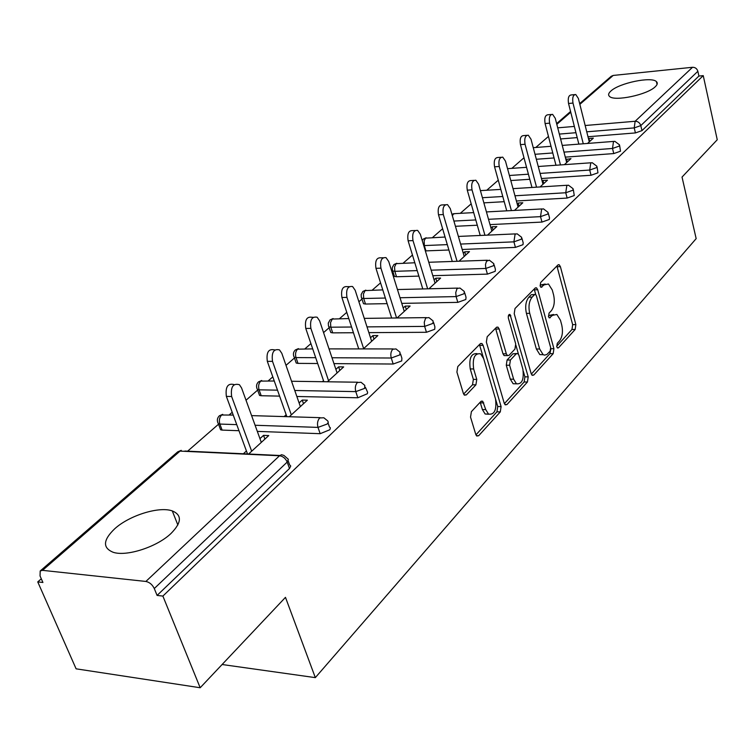 <?xml version="1.0" encoding="UTF-8"?>
<svg xmlns="http://www.w3.org/2000/svg" width="755" height="755" viewBox="0 0 755 755"><rect width="100%" height="100%" fill="white"/><g stroke="black" fill="none" stroke-linecap="round" stroke-linejoin="round"><path stroke-width="1.13" d="M556.784 346.781L557.53 347.998L558.511 347.8L575.168 329.463L575.857 324.603L560.389 266.647L559.181 264.731L557.917 264.986L540.665 282.493L540.146 285.994L540.976 287.315L544.195 284.833L548.479 283.993L552.273 290.014L553.594 294.922C555.01 301.575 554.227 306.86 551.273 310.786L549.045 313.146L548.526 316.628L549.319 317.902L552.518 315.354L556.869 314.467L560.455 320.252L561.767 325.084C563.145 331.643 562.39 336.909 559.474 340.901L557.284 343.298L556.784 346.781M170.979 533.502C181.719 522.583 182.163 515.061 172.291 510.918C159.277 506.114 129.454 515.344 114.732 528.755C102.982 540.042 102.463 547.885 113.193 552.292C126.595 556.822 157.049 546.903 170.979 533.502M655.255 86.74C657.482 84.636 657.869 82.918 656.416 81.606C651.499 76.302 619.1 83.078 610.861 91.053C608.407 93.261 607.973 95.064 609.549 96.451C614.428 101.708 647.46 94.743 655.255 86.74M471.394 411.645L470.535 417.119L475.763 434.389L476.754 436.012L478.67 435.729L500.282 411.919L501.094 406.605L483.125 345.356L481.964 343.525L480.246 343.78L457.785 366.571L456.907 372.073L463.372 393.43L464.448 395.158L466.335 394.893L475.914 384.842L476.764 379.425L473.649 368.959C472.319 358.096 474.64 353.038 480.614 353.802L483.653 358.634L495.535 399.027C496.809 409.927 494.459 414.948 488.504 414.089L485.758 409.616L482.709 401.207L480.888 401.481L471.394 411.645M703.245 75.632L717.25 139.751L682.029 177.076L696.167 238.637L315.326 677.631L285.475 597.347L200.179 687.748L162.882 596.082L703.245 75.632L698.903 76.057L697.856 71.3L640.787 125.604L641.976 130.624L698.903 76.057M531.161 373.621L532.218 375.339L533.766 375.046L553.179 353.67L553.906 348.678L537.72 289.731L536.522 287.844L535.135 288.099L515.004 308.521L514.221 313.674L531.161 373.621M527.434 382.021L506.964 404.557L505.246 404.859L504.217 403.179L486.362 342.062L487.192 336.739L496.394 327.406L498.007 327.151L499.178 329.001L506.322 353.812L507.435 355.596L509.059 355.322L514.929 349.131L515.712 343.94L508.408 318.28C508.068 315.609 508.615 314.344 510.04 314.467L528.207 376.868L527.434 382.021L524.14 381.973L504.387 403.651M222.102 664.513L315.326 677.631M579.67 103.624L611.191 76.312L613.183 75.443L692.533 67.28C695.223 67.28 696.997 68.62 697.856 71.3M200.179 687.748L76.104 668.826L37.75 581.897L41.298 578.802M162.882 596.082L157.087 595.421L154.284 588.541C152.331 584.587 149.528 582.228 145.875 581.454L42.544 570.346L40.204 570.978L40.043 575.942L42.922 582.483L37.75 581.897M187.627 451.169L218.535 424.206M229.152 414.948L232.21 412.277M246.017 400.235L257.644 390.099M268.167 380.916L272.8 376.868M286.003 365.354L294.459 357.974M304.888 348.876L310.918 343.619M323.565 332.596L329.189 327.679M339.514 318.676L346.772 312.343M358.899 301.774L362.004 299.065M372.224 290.147L380.558 282.87M392.213 272.715L393.053 271.979M403.161 263.165L412.457 255.048M432.473 237.589L442.619 228.746M460.286 213.335L471.177 203.831M486.711 190.288L498.272 180.2M511.843 168.365L523.989 157.767M535.786 147.48L548.451 136.428M589.702 141.468L588.947 138.467L593.345 138.118L587.541 143.441M288.174 460.843L289.58 464.769L290.741 466.014L289.486 468.506L287.193 462.069L154.284 588.541M157.087 595.421L289.486 468.506M641.976 130.624L635.417 132.927L587.985 136.74M577.197 137.608L560.587 138.948M328.057 422.923L329.435 426.962L330.388 427.868L329.859 429.737L320.167 433.691L257.313 431.388M238.986 430.709L222.121 430.095L220.62 429.812L219.894 427.868M365.439 387.372L367.628 392.336L367.326 393.751L357.823 397.772L296.847 396.488M279.595 396.12L261.202 395.733L259.55 395.431L258.918 393.666M400.556 353.972L401.886 358.191L401.726 360.928L393.185 364.033L333.965 363.627M317.676 363.514L297.998 363.382L296.215 363.061L295.658 361.456M433.596 322.545L434.899 326.821L434.72 329.293L426.452 332.285L368.874 332.644M353.444 332.738L332.7 332.87L330.803 332.53L330.322 331.086M464.75 292.921L466.024 297.243L465.826 299.48L457.823 302.368L401.773 303.378M387.117 303.642L365.495 304.038L363.495 303.689L363.07 302.387M494.166 264.939L495.403 269.29L495.195 271.328L487.437 274.112L432.823 275.698M418.883 276.103L396.517 276.755L394.431 276.405L394.063 275.226M521.988 238.476L523.187 242.855L522.979 244.695L515.438 247.385L462.192 249.48M448.895 249.999L425.358 250.905M548.338 213.41L549.508 217.799L549.291 219.469L541.977 222.074L490.014 224.612M477.292 225.226L455.435 226.292M573.338 189.628L574.253 195.545L567.137 198.065L516.392 200.99M504.217 201.689L483.87 202.859M597.073 167.044L597.96 172.82L591.042 175.264L541.448 178.52M529.774 179.284L510.795 180.539M619.657 145.564L620.506 151.208L613.768 153.576L565.287 157.134M554.066 157.955L536.333 159.258M564.391 164.656L570.969 158.635L565.901 159.503M540.061 186.957L547.479 180.152L542.939 180.445L542.156 181.162M514.457 210.418L522.8 202.774L518.185 203.038L517.203 203.935M487.475 235.135L496.828 226.566L492.147 226.793L490.939 227.897M459.002 261.23L469.468 251.632L464.721 251.821L463.268 253.151M428.925 288.797L440.618 278.076L435.786 278.218L434.059 279.794M397.073 317.978L410.125 306.02L405.227 306.105L403.198 307.955M363.315 348.914L377.868 335.579L372.885 335.607L370.526 337.759M327.453 381.775L343.667 366.911L338.618 366.873L335.89 369.365M323.499 380.671L322.366 381.7M289.297 416.741L307.37 400.178L302.245 400.065L299.093 402.934M286.164 414.731L284.135 416.59M248.612 454.019L268.752 435.569L263.552 435.361L259.947 438.655M246.432 450.99L243.374 453.774M566.505 158.956L567.288 162.004M542.939 180.445L543.77 183.559M518.185 203.038L519.053 206.2M492.147 226.793L493.062 230.02M464.721 251.821L465.684 255.114M435.786 278.218L436.796 281.577M405.227 306.105L406.294 309.531M372.885 335.607L374.018 339.108M338.618 366.873L339.816 370.45M302.245 400.065L303.51 403.717M263.552 435.361L264.901 439.099M553.585 314.486L549.272 315.392L552.518 315.354M548.441 316.26L549.272 315.392M545.176 284.04L540.929 284.909L544.195 284.833M540.089 285.767L540.929 284.909M556.671 346.262L571.969 329.482L572.658 324.631L556.907 266.015M535.767 294.601L534.181 289.071M531.322 374.093L549.933 353.661L550.801 349.339M550.159 351.103L550.669 347.602L536.399 295.771L535.569 294.459L534.587 294.639L532.152 297.121C529.057 301.113 528.245 306.521 529.717 313.344L539.646 348.999L543.1 354.614L544.468 355.133L546.856 354.52L550.159 351.103M534.785 294.469L531.303 294.705L534.587 294.639M543.27 354.708L539.834 354.605L536.371 348.999L526.424 313.382C524.952 306.568 525.763 301.169 528.859 297.187L531.303 294.705M505.388 355.586L504.095 355.586L502.981 353.802L495.544 328.265M515.939 345.337L518.458 354.199M523.347 371.366L524.904 376.83L528.207 376.868M513.626 379.208L516.458 383.795C521.979 384.408 524.13 379.538 522.885 369.176L518.94 355.312L517.836 353.538L516.26 353.812L510.408 360.022L509.616 365.25L513.626 379.208L510.305 379.161L513.136 383.748L516.495 383.823M516.599 353.529L512.938 353.802L516.26 353.812M510.305 379.161L506.275 365.231L507.077 360.012L512.938 353.802M524.14 381.973L524.904 376.83M488.73 414.25L485.125 414.004L482.379 409.531L480.161 402.255M477 353.651C471.129 353.246 468.883 358.332 470.242 368.931L473.649 368.959M463.627 394.091L472.517 384.786L473.366 379.378L470.242 368.931M483.54 358.276L479.444 344.591M475.943 434.871L496.932 411.834L497.743 406.53L495.639 399.386M589.268 141.855L578.368 98.443L575.744 94.507C573.102 94.771 572.186 97.621 572.988 103.067L568.534 103.492C567.722 98.056 568.647 95.205 571.299 94.941L574.555 94.62M568.534 103.492L578.849 144.12M572.988 103.067L583.275 143.78M566.684 162.552L555.265 118.308L552.594 114.354C549.772 114.571 548.772 117.506 549.612 123.159L545.091 123.556C544.242 117.912 545.242 114.977 548.083 114.76L551.254 114.477M545.091 123.556L555.973 165.251M549.612 123.159L560.474 164.939M542.987 184.277L530.991 139.175L528.292 135.202C525.263 135.362 524.178 138.382 525.055 144.271L520.459 144.639C519.582 138.76 520.667 135.74 523.706 135.589L526.782 135.334M520.459 144.639L531.973 187.457M525.055 144.271L536.541 187.174M518.072 207.106L505.473 161.108L502.745 157.144C499.489 157.219 498.309 160.324 499.225 166.477L494.553 166.817C493.638 160.673 494.818 157.569 498.083 157.493L501.027 157.276M494.553 166.817L506.756 210.834M499.225 166.477L511.39 210.579M491.854 231.124L478.604 184.211L475.858 180.247C472.347 180.228 471.063 183.437 472.017 189.864L467.279 190.166C466.316 183.748 467.609 180.549 471.129 180.568L473.904 180.379M467.279 190.166L480.218 235.466M472.017 189.864L484.927 235.249M464.221 256.445L450.263 208.569L447.526 204.633C443.732 204.492 442.326 207.795 443.317 214.543L438.504 214.797C437.513 208.059 438.919 204.765 442.723 204.907L445.29 204.756M438.504 214.797L452.273 261.457M443.317 214.543L457.058 261.296M435.069 283.153L420.346 234.286L417.628 230.388C413.514 230.096 411.975 233.503 413.004 240.6L408.115 240.807C407.087 233.729 408.625 230.332 412.749 230.624L415.061 230.511M408.115 240.807L422.791 288.939M413.004 240.6L427.651 288.825M404.265 311.39L388.712 261.485L386.031 257.644C381.568 257.172 379.869 260.683 380.935 268.167L375.971 268.327C374.905 260.862 376.603 257.361 381.086 257.832L383.078 257.757M375.971 268.327L391.666 318.044M380.935 268.167L396.592 317.978M371.658 341.269L355.19 290.298L352.594 286.541C347.734 285.843 345.856 289.458 346.951 297.385L341.911 297.489C340.807 289.58 342.695 285.975 347.564 286.673L349.188 286.626M341.911 297.489L358.738 348.914M346.951 297.385L363.646 348.612M337.089 372.951L319.629 320.866L317.147 317.232C311.843 316.26 309.758 319.978 310.881 328.387L305.766 328.434C304.633 320.035 306.728 316.326 312.041 317.298L313.202 317.279M305.766 328.434L323.857 381.719M310.881 328.387L328.576 380.746M300.367 406.596L281.832 353.359L279.492 349.895C273.706 348.574 271.375 352.406 272.517 361.371L267.327 361.343C266.185 352.387 268.516 348.574 274.32 349.886L274.924 349.886M267.327 361.343L286.853 416.666M272.517 361.371L291.326 414.882M261.305 442.392L241.572 387.966L239.429 384.72C233.106 382.983 230.511 386.919 231.634 396.507L226.368 396.394C225.235 386.843 227.831 382.917 234.163 384.616M226.368 396.394L247.527 453.972M231.634 396.507L251.67 451.226M557.284 347.8L558.511 347.8M540.769 287.164L541.939 287.136M549.093 317.723L550.291 317.713M613.183 75.443L579.849 104.35M570.752 112.24L556.812 124.33M557.719 127.84L574.357 126.425M585.163 125.509L635.134 121.272L692.533 67.28M635.417 132.927L634.219 127.906L635.134 121.272C637.947 121.319 639.834 122.763 640.787 125.604L634.219 127.906L586.748 131.814M145.875 581.454L279.51 455.765L180.039 451.103L42.544 570.346M180.039 451.103L177.718 451.849L40.204 570.978M287.193 462.069C285.541 458.389 282.983 456.284 279.51 455.765L281.53 454.718L283.899 455.416L288.382 459.333L287.193 462.069M575.952 132.71L559.332 134.079M613.768 153.576L612.513 148.461L619.26 146.093L619.477 144.818L614.815 141.317L613.475 141.638L612.513 148.461L563.994 152.114M552.764 152.963L535.012 154.294M591.042 175.264L589.721 170.045L540.099 173.414M528.406 174.197L509.408 175.49M567.137 198.065L565.75 192.751L514.967 195.781M502.783 196.498L482.417 197.716M541.977 222.074L540.514 216.647L488.513 219.299M475.782 219.941L453.906 221.055M515.438 247.385L513.91 241.855L460.616 244.063M447.3 244.62L424.319 245.573L425.924 250.905M487.437 274.112L485.814 268.459L431.162 270.177M417.204 270.611L394.827 271.319L396.517 276.755M457.823 302.368L456.105 296.592L400.008 297.744M385.352 298.046L363.702 298.489L365.495 304.038M426.452 332.285L424.64 326.396L367.015 326.887M351.575 327.019L330.813 327.198L332.7 332.87M393.185 364.033L391.26 358.012L331.992 357.757M315.694 357.681L295.998 357.596L297.998 363.382M357.823 397.772L355.784 391.618L294.761 390.486M277.5 390.165L259.088 389.825L261.202 395.733M320.167 433.691L317.997 427.396L255.096 425.263M236.749 424.631L219.875 424.065L222.121 430.095M596.648 167.61L596.865 166.213L592.213 162.703L590.731 163.033L589.721 170.045L596.648 167.61M572.875 190.232L573.092 188.712L568.458 185.183L566.816 185.532L565.75 192.751L572.875 190.232M480.529 190.609L500.82 189.401M547.847 214.052L548.064 212.381L543.458 208.852L541.637 209.21L540.514 216.647L547.847 214.052M452.358 215.751L453.481 213.948L455.397 213.599L473.687 212.608M521.45 239.165L521.667 237.325L517.128 233.814L515.089 234.173L513.91 241.855L521.45 239.165M423.753 245.573L424.319 245.573L424.178 240.751L425.565 238.165L445.063 237.032M493.591 265.675L493.798 263.655L489.344 260.173L486.494 261.249L485.474 264.58L485.814 268.459L493.591 265.675M392.345 269.865L392.742 270.969L394.827 271.319L394.554 266.959L396.148 263.674L414.806 262.759M464.127 293.714L464.325 291.487L459.984 288.051L457.436 288.41L456.822 289.156L455.746 292.61L456.105 296.592L464.127 293.714M361.249 296.932L361.711 298.149L363.702 298.489L363.419 294.016L365.099 290.6L382.776 289.892M432.926 323.404L433.106 320.941L428.925 317.591L426.056 317.921L425.405 318.714L424.263 322.3L424.64 326.396L432.926 323.404M328.397 325.528L328.916 326.868L330.813 327.198L330.52 322.602L332.294 319.054L348.81 318.563M399.82 354.907L399.99 352.189L395.998 348.933L392.76 349.235C390.863 351.462 390.363 354.388 391.26 358.012L399.82 354.907M293.62 355.803L294.224 357.285L295.998 357.596C295.073 354.114 295.601 351.311 297.574 349.169L312.702 348.885M364.637 388.381L364.788 385.371L361.032 382.266L357.379 382.521C355.369 384.871 354.831 387.9 355.784 391.618L364.637 388.381M256.747 387.91L257.436 389.533L259.088 389.825C258.106 386.267 258.663 383.361 260.749 381.096L274.263 381.001M327.17 424.036L328.283 422.319L327.802 420.988L323.838 417.77L319.705 417.949C317.553 420.45 316.987 423.593 317.997 427.396L327.17 424.036M217.591 422.007L218.374 423.791L219.875 424.065C218.827 420.412 219.422 417.402 221.649 415.014L233.229 415.071M557.152 266.741L560.389 266.647M572.658 324.631L575.857 324.603M571.969 329.482L575.168 329.463M534.446 289.807L537.72 289.731M550.829 348.678L553.906 348.678M549.933 353.661L553.179 353.67M531.86 375.027L533.766 375.046M528.859 297.187L532.152 297.121M526.424 313.382L529.717 313.344M536.371 348.999L539.646 348.999M504.887 404.51L506.964 404.557M495.827 329.029L499.178 329.001M502.981 353.802L506.322 353.812M508.379 315.807L510.871 315.779M507.077 360.012L510.408 360.022M506.275 365.231L509.616 365.25M480.378 402.83L483.757 402.906M482.379 409.531L485.758 409.616M473.366 379.378L476.764 379.425M472.517 384.786L475.914 384.842M464.108 394.846L466.335 394.893M479.736 345.356L483.125 345.356M497.743 406.53L501.094 406.605M496.932 411.834L500.282 411.919M476.386 435.644L478.67 435.729M481.265 401.16L482.709 401.207M177.85 524.989L172.291 510.918M657.058 84.381L656.416 81.606M570.563 111.504L556.624 123.584M613.796 141.402L562.258 145.413M551.027 146.291L533.256 147.678M591.071 162.778L538.258 166.496M526.556 167.327L507.539 168.667M567.165 185.258L513.013 188.646M541.996 208.937L486.428 211.928M454.048 213.589L451.952 214.335M515.457 233.89L458.389 236.438M426.169 237.768L423.385 239.014L422.224 240.515M487.437 260.239L428.783 262.268M396.809 263.25L393.94 264.524L392.27 267.496L392.383 270.007L394.431 276.405M457.813 288.108L397.46 289.543M365.826 290.137L362.872 291.439L361.154 294.535L361.315 297.149L363.495 303.689M426.433 317.619L364.259 318.374M333.087 318.553L330.048 319.875L328.274 323.112L328.482 325.839L330.803 332.53M393.128 348.933L329.029 348.895M298.433 348.621L295.299 349.98C293.242 352.066 292.883 354.491 294.224 357.285L296.215 363.061M357.738 382.219L291.543 381.256M261.711 380.492L258.465 381.888C256.313 384.087 255.973 386.626 257.436 389.533L259.55 395.431M320.054 417.657L251.594 415.618M222.716 414.344L219.346 415.788C217.081 418.1 216.761 420.761 218.374 423.791L220.62 429.812M279.841 455.482L184.881 451.037M181.228 450.357L177.718 451.849M558.2 264.76L559.181 264.731M535.427 287.863L536.522 287.844M539.834 354.605L543.1 354.614M496.696 327.16L498.007 327.151M504.095 355.586L507.435 355.596M509.172 314.476L510.04 314.467M513.136 383.748L516.458 383.795M485.125 414.004L488.504 414.089M480.558 343.525L481.964 343.525"/></g></svg>
